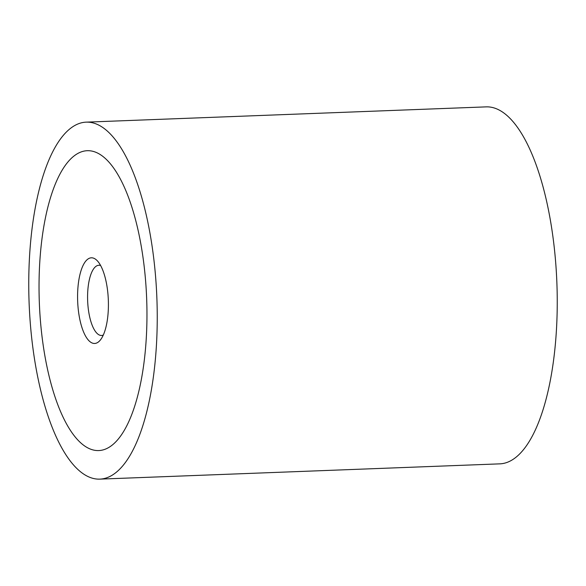 <?xml version="1.0" encoding="UTF-8"?>
<svg xmlns="http://www.w3.org/2000/svg" width="586" height="586" viewBox="0 0 586 586"><rect width="100%" height="100%" fill="white"/><g stroke="black" fill="none" stroke-linecap="round" stroke-linejoin="round"><path stroke-width="0.88" d="M70.613 128.283A178.62 63.925 -92.2 0 0 30.465 325.274A178.62 63.925 -92.2 0 0 99.818 479.128A178.62 63.925 -92.2 0 0 115.383 472.997A178.62 63.925 -92.2 0 0 155.532 275.999A178.62 63.925 -92.2 0 0 86.179 122.144A178.62 63.925 -92.2 0 0 70.613 128.283M86.179 122.144L486.182 106.872A178.62 63.925 87.8 0 1 555.535 260.726A178.62 63.925 87.8 0 1 515.387 457.717A178.62 63.925 87.8 0 1 499.821 463.856L99.818 479.128M111.801 445.419A150.038 53.7 87.8 0 1 98.726 450.568A150.038 53.7 87.8 0 1 40.471 321.333A150.038 53.7 87.8 0 1 74.195 155.861A150.038 53.7 87.8 0 1 87.27 150.705A150.038 53.7 87.8 0 1 145.526 279.94A150.038 53.7 87.8 0 1 111.801 445.419A150.038 53.7 -92.2 0 0 145.526 279.94A150.038 53.7 -92.2 0 0 87.27 150.705A150.038 53.7 -92.2 0 0 74.195 155.861A150.038 53.7 -92.2 0 0 40.471 321.333A150.038 53.7 -92.2 0 0 98.726 450.568A150.038 53.7 -92.2 0 0 111.801 445.419M103.282 335.067A35.138 12.577 87.8 0 1 101.554 335.47A35.138 12.577 87.8 0 1 87.915 305.211A35.138 12.577 87.8 0 1 95.811 266.462A35.138 12.577 87.8 0 1 98.873 265.253A35.138 12.577 87.8 0 1 100.624 265.524M87.629 259.276A42.866 15.346 87.8 0 1 97.364 260.851A42.866 15.346 87.8 0 1 108.329 300.054A42.866 15.346 87.8 0 1 100.389 339.983A42.866 15.346 87.8 0 1 98.367 342.004A42.866 15.346 87.8 0 1 78.546 311.789A42.866 15.346 87.8 0 1 87.629 259.276"/></g></svg>
